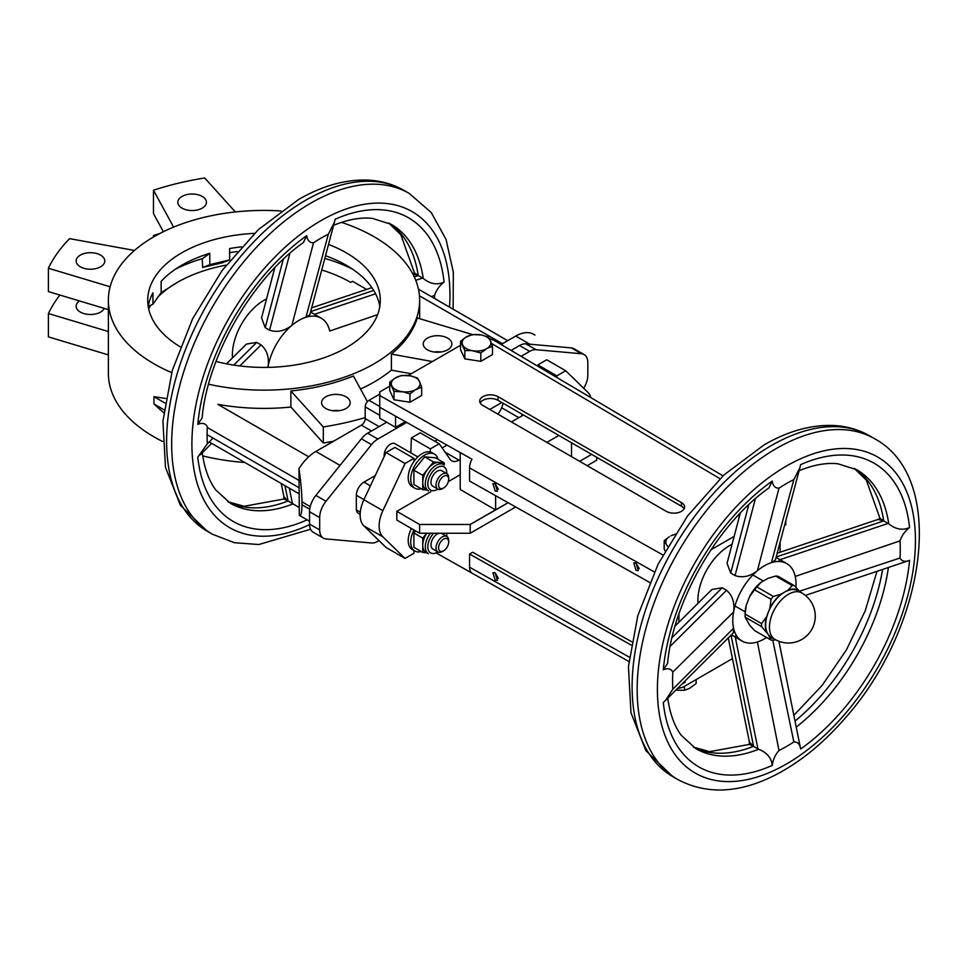 <?xml version="1.0" encoding="UTF-8"?>
<svg xmlns="http://www.w3.org/2000/svg" width="968" height="968" viewBox="0 0 968 968"><rect width="100%" height="100%" fill="white"/><g stroke="black" fill="none" stroke-linecap="round" stroke-linejoin="round"><path stroke-width="1.45" d="M379.746 407.25L471.973 459.183A13.419 7.744 -60 0 0 469.565 467.883L469.565 481.023L649.685 582.446L469.565 481.023L469.565 467.883A13.419 7.744 -60 0 1 471.973 459.183L379.746 407.25L379.746 391.931L389.717 386.171L379.746 391.931L379.746 407.25M681.436 506.216A10.733 6.195 180 0 1 684.11 508.781A10.733 6.195 180 0 0 681.436 506.216L498.024 400.329L498.024 396.674A10.733 6.195 -0 0 0 486.323 395.331A10.733 6.195 -0 0 0 479.704 401.054A10.733 6.195 -0 0 0 482.838 405.435L666.262 511.334A10.733 6.195 -0 0 0 677.963 512.677A10.733 6.195 -0 0 0 684.582 506.954A10.733 6.195 -0 0 0 681.436 502.574L498.024 396.674A10.733 6.195 -0 0 0 486.323 395.331A10.733 6.195 -0 0 0 479.704 401.054A10.733 6.195 -0 0 0 482.838 405.435L666.262 511.334A10.733 6.195 -0 0 0 677.963 512.677A10.733 6.195 -0 0 0 684.582 506.954A10.733 6.195 -0 0 0 681.436 502.574L498.024 396.674L498.024 400.329A10.733 6.195 180 0 0 480.176 402.882A10.733 6.195 180 0 1 498.024 400.329L681.436 506.216L681.436 502.574L681.436 506.216M48.4 313.511A223.608 129.107 180 0 1 59.871 295.046A223.608 129.107 180 0 0 48.4 313.511L48.4 336.876L108.368 354.905L48.4 336.876L48.4 313.511L108.368 331.54L48.4 313.511M104.29 308.393A14.314 8.264 180 0 1 80.356 312.083A14.314 8.264 180 0 1 76.157 306.239A14.314 8.264 180 0 1 79.485 300.939A14.314 8.264 180 0 0 76.157 306.239A14.314 8.264 180 0 0 80.356 312.083A14.314 8.264 180 0 0 104.29 308.393M163.713 412.779L153.96 403.983L163.713 412.779M153.96 436.846A155.63 89.855 180 0 1 108.368 373.309A155.63 89.855 180 0 0 153.96 436.846A155.63 89.855 180 0 0 162.515 441.42A155.63 89.855 180 0 1 153.96 436.846M244.795 462.474A155.63 89.855 180 0 1 202.699 455.892A155.63 89.855 180 0 0 244.795 462.474M153.96 363.811A155.63 89.855 180 0 1 108.368 300.274A155.63 89.855 180 0 1 281.01 210.951A155.63 89.855 180 0 0 108.368 300.274L108.368 373.309L108.368 300.274A155.63 89.855 180 0 0 153.96 363.811A155.63 89.855 180 0 0 171.675 372.607A155.63 89.855 180 0 1 153.96 363.811M341.522 222.362A155.63 89.855 180 0 1 419.64 300.274A155.63 89.855 180 0 1 208.568 384.236A155.63 89.855 180 0 0 419.64 300.274L419.64 318.532A155.63 89.855 0 0 1 419.64 318.678A155.63 89.855 0 0 0 419.64 318.532L419.64 300.274A155.63 89.855 180 0 0 341.522 222.362M165.758 398.477L153.96 396.674L153.96 403.983L164.064 409.815L153.96 403.983L153.96 396.674L165.758 398.477M217.836 404.346A155.63 89.855 0 0 0 290.872 407.044L290.872 390.975A155.63 89.855 0 0 0 353.417 376.007L367.416 401.647L353.417 376.007A155.63 89.855 0 0 1 290.872 390.975L323.3 426.949L323.3 443.017A223.608 129.107 0 0 0 333.573 441.226A223.608 129.107 0 0 1 323.3 443.017L290.872 407.044L290.872 390.975L323.3 426.949L323.3 443.017L290.872 407.044A155.63 89.855 0 0 1 217.836 404.346L308.695 456.799L217.836 404.346M360.519 389.027A155.63 89.855 0 0 0 391.399 370.151L391.399 354.082A155.63 89.855 0 0 0 417.305 317.976L472.505 334.565L417.305 317.976A155.63 89.855 0 0 1 391.399 354.082L432.381 361.548L391.399 354.082L391.399 370.151L411.219 373.757L391.399 370.151A155.63 89.855 0 0 1 360.519 389.027M309.542 524.075L309.542 511.733A17.884 10.333 120 0 1 315.87 495.434L361.391 438.806L371.506 444.651L325.986 501.279A17.884 10.333 120 0 0 319.67 517.577L309.542 511.733L309.542 524.075A17.884 10.333 120 0 0 313.257 532.267L323.373 538.111A17.884 10.333 120 0 0 325.986 538.922L371.506 542.987A17.884 10.333 120 0 0 377.835 541.293L379.008 540.604L377.835 541.293A17.884 10.333 120 0 1 371.506 542.987L325.986 538.922A17.884 10.333 120 0 1 323.373 538.111A17.884 10.333 120 0 1 319.67 529.919L319.67 517.577L309.542 511.733A17.884 10.333 120 0 1 315.87 495.434L361.391 438.806L371.506 444.651L325.986 501.279A17.884 10.333 120 0 0 319.67 517.577L319.67 529.919A17.884 10.333 120 0 0 323.373 538.111L313.257 532.267A17.884 10.333 120 0 1 309.542 524.075L319.67 529.919L309.542 524.075M581.514 353.756L535.994 349.69A17.884 10.333 120 0 0 529.678 351.384L521.099 356.333L529.678 351.384L519.55 345.54L511.104 350.416L519.55 345.54A17.884 10.333 120 0 1 525.878 343.846L571.386 347.911L581.514 353.756L535.994 349.69A17.884 10.333 120 0 0 529.678 351.384L519.55 345.54A17.884 10.333 120 0 1 525.878 343.846L571.386 347.911L581.514 353.756A17.884 10.333 120 0 1 584.127 354.566A17.884 10.333 120 0 0 581.514 353.756M587.83 362.746L587.83 375.1A17.884 10.333 120 0 1 583.704 388.277A17.884 10.333 120 0 0 587.83 375.1L587.83 362.746A17.884 10.333 120 0 0 584.127 354.566A17.884 10.333 120 0 1 587.83 362.746M574.012 348.722A17.884 10.333 120 0 0 571.386 347.911A17.884 10.333 120 0 1 574.012 348.722L584.127 354.566L574.012 348.722M367.707 433.204A17.884 10.333 120 0 0 361.391 438.806A17.884 10.333 120 0 1 367.707 433.204L377.835 439.048A17.884 10.333 120 0 0 371.506 444.651A17.884 10.333 120 0 1 377.835 439.048L406.657 422.399L377.835 439.048L367.707 433.204L386.704 422.229L395.561 427.348L405.374 421.685L395.561 427.348L395.561 416.155L395.561 427.348L386.704 422.229L367.707 433.204M565.699 370.744L546.726 359.793L537.869 364.9L537.821 366.231L537.869 364.9L556.842 375.862L556.781 377.459L556.842 375.862L537.869 364.9L546.726 359.793L565.699 370.744L556.842 375.862L565.699 370.744L587.879 392.33L565.699 370.744M153.476 235.514A223.608 129.107 180 0 1 159.877 233.494A223.608 129.107 180 0 0 153.476 235.514L154.106 236.652L153.476 235.514L153.476 237.015L153.476 235.514M409.96 402.24L421.649 395.488L421.649 387.164L419.217 380.896A14.363 8.288 0 0 0 410.493 375.862L408.278 375.524A14.363 8.288 0 0 0 396.372 377.363L394.75 378.294A14.363 8.288 0 0 0 391.556 385.179L392.149 386.45A14.363 8.288 0 0 0 400.873 391.483L403.087 391.822A14.363 8.288 0 0 0 414.994 389.983L416.615 389.051A14.363 8.288 0 0 0 419.809 382.179L417.365 377.944L410.493 375.862L401.405 375.475L394.75 378.294L389.717 382.227L394 391.447L403.087 391.822L409.96 393.916L409.96 402.24L421.649 395.488L421.649 387.164L419.809 382.179A14.363 8.288 0 0 1 416.615 389.051L421.649 387.164L414.994 389.983L409.96 393.916L409.96 402.24L394 399.772L409.96 402.24M389.717 390.552L394 399.772L394 391.447L400.873 391.483A14.363 8.288 0 0 1 392.149 386.45L394 391.447L394 399.772L389.717 390.552L389.717 382.227L391.556 385.179A14.363 8.288 0 0 1 394.75 378.294L389.717 382.227L389.717 390.552M480.793 361.342L492.482 354.591L492.482 346.266L490.05 339.998A14.363 8.288 0 0 0 481.326 334.964L479.124 334.625A14.363 8.288 0 0 0 467.205 336.465L465.584 337.396A14.363 8.288 0 0 0 462.401 344.281L462.982 345.552A14.363 8.288 0 0 0 471.706 350.585L473.921 350.936A14.363 8.288 0 0 0 485.839 349.085L487.449 348.153A14.363 8.288 0 0 0 490.643 341.281L488.211 337.046L481.326 334.964L472.239 334.577L465.584 337.396L460.55 341.329L464.834 350.549L471.706 350.585L480.793 353.017L487.449 348.153L492.482 346.266L492.482 354.591L480.793 361.342L464.834 358.874L480.793 361.342L480.793 353.017L485.839 349.085A14.363 8.288 0 0 1 473.921 350.936L480.793 353.017L480.793 361.342M460.55 349.654L464.834 358.874L464.834 350.549L471.706 350.585A14.363 8.288 0 0 1 462.982 345.552L464.834 350.549L464.834 358.874L460.55 349.654L460.55 341.329L462.401 344.281A14.363 8.288 0 0 1 465.584 337.396L460.55 341.329L460.55 349.654M734.083 536.441L710.96 549.788L734.083 536.441M738.318 515.182L739.225 517.118L738.318 515.182M460.55 345.274L408.181 375.511L460.55 345.274M664.205 549.025L665.089 550.913L664.205 549.025L664.205 540.701L666.649 544.923A14.363 8.288 0 0 0 667.714 546.279A14.363 8.288 0 0 1 666.649 544.923L666.057 543.653A14.363 8.288 0 0 1 669.251 536.78L664.205 540.701L666.057 543.653A14.363 8.288 0 0 1 669.251 536.78L664.205 540.701L664.205 549.025M48.4 268.233L48.4 291.598L108.368 309.627L48.4 291.598L48.4 268.233L110.134 286.782L48.4 268.233A223.608 129.107 0 0 1 69.623 238.648A223.608 129.107 0 0 0 48.4 268.233M494.842 340.809L489.07 338.255L494.2 340.409L722.987 475.845L494.842 340.809M379.746 418.224L379.746 406.536L379.746 418.224L386.704 422.229L379.746 418.224M678.907 614.014L678.907 622.23L678.907 614.014M684.279 681.678L685.235 682.222L681.69 684.267L685.235 682.222L684.279 681.678M682.694 687.353L677.406 688.538L682.694 687.353L732.425 658.627L682.694 687.353M780.111 552.22L780.111 541.947L780.111 552.22M784.431 525.636L785.81 524.837L785.81 520.445L785.81 524.837L784.431 525.636M394.932 447.434L386.075 452.54L363.895 499.73A26.838 15.488 120 0 0 363.895 525.902L386.075 547.489L405.048 558.439L413.905 553.333L414.014 550.55L413.905 553.333L405.048 558.439L386.075 547.489L363.895 525.902A26.838 15.488 120 0 1 363.895 499.73L386.075 452.54L405.048 463.503L382.88 510.68A26.838 15.488 120 0 0 382.88 536.853L405.048 558.439L382.88 536.853L363.895 525.902L382.88 536.853A26.838 15.488 120 0 1 382.88 510.68L363.895 499.73L382.88 510.68L405.048 463.503L386.075 452.54L394.932 447.434L413.905 458.384L405.048 463.503L413.905 458.384L394.932 447.434M100.587 255.116A14.314 8.264 0 0 0 84.99 253.326A14.314 8.264 0 0 0 76.157 260.961A14.314 8.264 0 0 0 80.356 266.805A14.314 8.264 0 0 0 95.953 268.596A14.314 8.264 0 0 0 104.786 260.961A14.314 8.264 0 0 0 100.587 255.116A14.314 8.264 0 0 0 84.99 253.326A14.314 8.264 0 0 0 76.157 260.961A14.314 8.264 0 0 0 80.356 266.805A14.314 8.264 0 0 0 95.953 268.596A14.314 8.264 0 0 0 104.786 260.961A14.314 8.264 0 0 0 100.587 255.116M134.479 250.458L69.623 238.648L134.479 250.458M472.723 552.232L631.644 641.724L472.723 552.232L469.565 554.059L631.063 645.003L469.565 554.059L472.723 552.232M495.144 572.838L498.375 578.368L495.144 572.838M469.565 567.2L469.565 554.059L469.565 567.2L629.321 657.163L469.565 567.2A13.419 7.744 -60 0 0 471.973 573.116A13.419 7.744 -60 0 1 469.565 567.2M495.18 572.862L497.443 580.376L495.18 580.171L492.918 572.657L495.18 572.862L497.443 580.376L495.18 580.171L492.918 572.657L495.18 572.862M422.762 552.462L426.912 552.837L422.762 552.462L413.905 547.344L413.905 533.017L413.905 547.344L422.762 552.462L422.762 545.299A15.21 8.785 120 0 0 425.908 552.256L428.437 553.72A15.21 8.785 -60 0 1 430.397 533.247A15.21 8.785 -60 0 0 428.437 553.72L425.908 552.256A15.21 8.785 120 0 1 422.762 545.299L422.762 552.462M204.708 177.979L235.345 211.956L204.708 177.979A223.608 129.107 180 0 0 153.476 190.236L153.476 213.601L163.374 231.727L153.476 213.601L153.476 190.236A223.608 129.107 180 0 1 204.708 177.979M427.42 349.811A14.314 8.264 0 0 0 443.017 351.602A14.314 8.264 0 0 0 451.862 343.967A14.314 8.264 0 0 0 437.548 335.702A14.314 8.264 0 0 0 423.234 343.967A14.314 8.264 0 0 0 427.42 349.811A14.314 8.264 0 0 0 443.017 351.602A14.314 8.264 0 0 0 451.862 343.967A14.314 8.264 0 0 0 437.548 335.702A14.314 8.264 0 0 0 423.234 343.967A14.314 8.264 0 0 0 427.42 349.811M173.623 227.129L153.476 190.236L173.623 227.129M675.894 533.961L670.86 535.836A14.363 8.288 0 0 1 674.902 534.445A14.363 8.288 0 0 0 670.86 535.836L675.894 533.961M365.202 418.587L365.202 406.899A5.372 3.098 -60 0 1 369.002 400.329L379.746 394.121L369.002 400.329L379.746 406.536L369.002 400.329A5.372 3.098 -60 0 0 365.202 406.899L379.746 415.296L365.202 406.899L365.202 418.587L379.117 426.622L365.202 418.587A5.372 3.098 120 0 1 361.415 425.158A5.372 3.098 120 0 0 365.202 418.587M301.956 504.764L301.956 501.835L310.232 506.615L301.956 501.835C301.907 493.039 300.903 481.991 298.967 468.694L299.306 515.339L298.967 468.694A35.78 20.655 -60 0 1 315.87 451.451L361.415 425.158L371.531 431.002L361.415 425.158L315.87 451.451L340.022 465.39L315.87 451.451A35.78 20.655 -60 0 0 298.967 468.694C300.903 481.991 301.907 493.039 301.956 501.835L301.956 504.764C301.919 512.616 301.036 516.15 299.306 515.339C301.036 516.15 301.919 512.616 301.956 504.764L309.712 509.241L301.956 504.764M202.663 267.471L202.227 258.686L202.663 267.471L222.495 262.727L229.622 259.908L209.79 264.651L202.663 267.471L222.495 262.727L229.622 259.908L229.622 248.558A116.281 67.131 180 0 1 241.431 246.828A116.281 67.131 180 0 0 229.622 248.558L229.622 259.908L209.79 264.651L202.663 267.471M209.79 253.301L209.79 264.651L209.79 253.301L202.566 258.577A135.06 77.972 180 0 0 175.644 269.056A135.06 77.972 180 0 1 202.566 258.577L209.79 253.301A116.281 67.131 180 0 0 181.79 265.22A116.281 67.131 180 0 1 209.79 253.301M161.148 281.385A116.281 67.131 180 0 1 181.79 265.22A116.281 67.131 180 0 0 161.148 281.385L161.148 292.723L152.932 304.182L152.932 292.832A116.281 67.131 180 0 0 148.225 306.481A116.281 67.131 180 0 1 152.932 292.832L152.932 304.182L148.237 306.541L152.932 304.182L161.148 292.723L161.148 281.385M356.345 509.87A10.733 6.195 120 0 0 358.462 513.391L360.156 514.359L358.462 513.391A10.733 6.195 120 0 1 356.345 509.87L360.29 512.157L356.345 509.87L356.345 495.265L356.345 509.87M495.495 509.87L508.115 502.731L495.616 509.942L495.616 495.701L495.616 509.942L470.194 524.474L470.194 533.247L419.592 533.247L419.592 524.474L470.194 524.474L470.194 533.247L515.666 506.99L470.194 533.247L419.592 533.247L419.592 524.474L470.194 524.474L495.495 509.87L460.199 489.493L495.495 509.87M495.616 484.048L495.616 485.984L495.616 484.048M460.199 452.552L460.199 489.493L460.199 452.552M571.519 456.63L571.519 442.751L571.519 456.63M442.364 474.09A8.942 5.167 -60 0 1 446.841 473.642A8.942 5.167 -60 0 1 448.692 477.744A8.942 5.167 -60 0 0 446.841 473.642A8.942 5.167 -60 0 0 442.364 474.09A8.942 5.167 -60 0 0 436.52 481.967A8.942 5.167 -60 0 0 437.899 489.142A8.942 5.167 -60 0 1 436.52 481.967A8.942 5.167 -60 0 1 442.364 474.09M442.364 488.695A8.942 5.167 -60 0 1 437.899 489.142A8.942 5.167 -60 0 0 442.364 488.695L443.634 487.969A7.151 4.126 120 0 0 448.692 479.196A7.151 4.126 120 0 0 443.634 476.28A7.151 4.126 120 0 0 438.577 485.041A7.151 4.126 120 0 0 443.634 487.969A7.151 4.126 120 0 0 448.692 479.196A7.151 4.126 120 0 0 443.634 476.28A7.151 4.126 120 0 0 438.577 485.041A7.151 4.126 120 0 0 443.634 487.969L442.364 488.695M346.229 265.22L346.229 265.22A116.281 67.131 180 0 1 379.795 306.481A116.281 67.131 180 0 0 346.229 265.22L346.229 265.22A116.281 67.131 180 0 0 325.478 255.697A116.281 67.131 180 0 1 346.229 265.22M346.229 252.805A116.281 67.131 180 0 1 380.291 300.274A116.281 67.131 180 0 1 216.021 361.427A116.281 67.131 180 0 0 380.291 300.274A116.281 67.131 180 0 0 346.229 252.805A116.281 67.131 180 0 0 328.491 244.408A116.281 67.131 180 0 1 346.229 252.805M180.242 346.834A116.281 67.131 180 0 1 147.729 300.274A116.281 67.131 180 0 1 254.427 233.373A116.281 67.131 180 0 0 147.729 300.274A116.281 67.131 180 0 0 180.242 346.834M229.622 252.624A135.06 77.972 180 0 1 237.208 251.595A135.06 77.972 180 0 0 229.622 252.624M324.764 258.383A135.06 77.972 180 0 1 352.376 269.056A135.06 77.972 180 0 0 324.764 258.383M412.283 486.747A19.675 11.362 -60 0 1 414.026 461.325A19.675 11.362 -60 0 1 430.228 451.971A19.675 11.362 -60 0 1 431.97 452.661L434.499 454.125A19.675 11.362 -60 0 1 438.129 459.364A19.675 11.362 -60 0 0 434.499 454.125A19.675 11.362 -60 0 0 414.812 465.487A19.675 11.362 -60 0 0 414.812 488.211A19.675 11.362 -60 0 1 414.812 465.487A19.675 11.362 -60 0 1 434.499 454.125L431.97 452.661A19.675 11.362 -60 0 0 430.228 451.971L430.349 448.886L411.376 437.935L410.807 452.842L411.376 437.935L420.233 432.829L411.376 437.935L430.349 448.886L430.228 451.971A19.675 11.362 -60 0 0 414.026 461.325L413.905 458.384L414.026 461.325A19.675 11.362 -60 0 0 412.283 486.747L414.812 488.211A19.675 11.362 -60 0 0 421.165 488.731A19.675 11.362 -60 0 1 414.812 488.211L412.283 486.747M390.503 444.143A8.942 5.167 120 0 0 384.284 456.364A8.942 5.167 120 0 1 390.503 444.143A8.942 5.167 120 0 1 394.98 443.707A8.942 5.167 120 0 0 390.503 444.143M438.891 462.426A15.21 8.785 -60 0 1 441.118 463.115L443.646 464.567A15.21 8.785 -60 0 0 436.036 465.318A15.21 8.785 -60 0 1 443.646 464.567L441.118 463.115A15.21 8.785 -60 0 0 438.891 462.426L444.264 462.898L435.406 457.791L424.662 456.836L435.406 457.791L444.264 462.898L444.264 464.979L444.264 462.898L438.891 462.426A15.21 8.785 -60 0 0 428.134 468.633L433.507 461.942L424.662 456.836L413.905 470.206L424.662 456.836L433.507 461.942L438.891 462.426A15.21 8.785 -60 0 0 428.134 468.633L433.507 461.942L438.891 462.426M422.762 482.488A15.21 8.785 -60 0 1 428.134 468.633L422.762 475.312L413.905 470.206L413.905 484.544L413.905 470.206L422.762 475.312L428.134 468.633A15.21 8.785 -60 0 0 422.762 482.488L422.762 475.312L422.762 482.488A15.21 8.785 -60 0 0 425.908 489.445A15.21 8.785 -60 0 1 422.762 482.488L422.762 489.651L413.905 484.544L422.762 489.651L422.762 482.488M534.953 335.049L532.642 333.779A35.78 20.655 -60 0 0 515.738 336.053A35.78 20.655 -60 0 1 532.642 333.779L534.953 335.049M352.558 281.289L366.606 289.396L352.558 281.289L350.658 282.378A122.537 70.749 0 0 0 321.666 269.975A122.537 70.749 0 0 1 350.658 282.378L352.558 281.289M226.173 265.111A122.537 70.749 0 0 0 177.362 282.378A122.537 70.749 0 0 0 157.494 297.418A122.537 70.749 0 0 1 177.362 282.378L161.148 292.663L177.362 282.378A122.537 70.749 0 0 1 226.173 265.111M150.887 305.21A122.537 70.749 0 0 0 148.624 308.586A122.537 70.749 0 0 1 150.887 305.21M591.63 454.367L579.614 461.312L591.63 454.367M396.832 511.334L430.82 491.708L396.832 511.334L419.592 524.474L396.832 511.334L396.832 520.094L419.592 533.247L396.832 520.094L396.832 511.334M448.317 481.604L460.199 474.744L448.317 481.604M426.912 490.026L422.762 489.651L426.912 490.026M436.641 553.212L628.861 661.483L436.616 553.224M590.904 397.654A26.838 15.488 120 0 0 587.879 392.33A26.838 15.488 120 0 1 590.904 397.654M684.449 690.281L684.449 686.324L684.449 690.281L689.494 688.393L696.137 683.529L696.137 679.584L696.137 683.529L689.494 688.393L684.449 690.281L677.576 690.232L684.449 690.281M675.954 689.99L677.576 690.232L675.954 689.99M503.312 403.378L501.618 407.746A14.314 8.264 -60 0 1 497.927 414.147A14.314 8.264 -60 0 0 501.618 407.746L503.312 403.378M522.284 414.328L521.607 416.071L522.284 414.328M501.823 402.519L489.808 409.452L501.823 402.519M437.403 439.714L434.777 441.226L437.403 439.714M375.245 475.591L363.944 482.124A10.733 6.195 120 0 0 356.345 495.265A10.733 6.195 120 0 1 363.944 482.124L375.245 475.591M413.917 529.968A19.675 11.362 120 0 0 414.812 551.01A19.675 11.362 120 0 0 421.165 551.542A19.675 11.362 120 0 1 414.812 551.01A19.675 11.362 120 0 1 413.917 529.968M415.587 530.924L413.905 533.017L422.762 538.123L422.762 545.299A15.21 8.785 120 0 1 426.815 533.247A15.21 8.785 120 0 0 422.762 545.299L422.762 538.123L413.905 533.017L415.587 530.924M439.206 443.78L430.349 448.886L439.206 443.78L420.233 432.829L439.206 443.78L450.156 459.364L439.206 443.78M523.446 415.006L511.431 421.939L523.446 415.006M596.687 460.211L596.687 457.295L596.687 460.211L587.201 465.693L596.687 460.211M501.109 344.499L515.738 336.053L529.823 344.197L515.738 336.053L501.109 344.499M426.682 533.247L422.762 538.123L426.682 533.247M558.863 435.455L546.847 442.388L558.863 435.455M443.634 539.091A7.151 4.126 120 0 0 438.577 547.852A7.151 4.126 120 0 0 443.634 550.768A7.151 4.126 120 0 0 448.692 542.007A7.151 4.126 120 0 0 443.634 539.091A7.151 4.126 120 0 0 438.577 547.852A7.151 4.126 120 0 0 443.634 550.768A7.151 4.126 120 0 0 448.692 542.007A7.151 4.126 120 0 0 443.634 539.091M495.18 483.758L492.918 483.564L495.18 491.066L497.443 491.272L495.18 483.758L492.918 483.564L495.18 491.066L497.443 491.272L495.18 483.758M636.061 563.098L633.798 562.892L636.061 570.394L638.323 570.6L636.061 563.098L633.798 562.892L636.061 570.394L638.323 570.6L636.061 563.098L639.219 568.567L636.024 563.073M498.375 489.264L495.144 483.746L498.375 489.264M460.199 459.413L458.917 460.151A14.314 8.264 -60 0 1 451.766 460.853A14.314 8.264 -60 0 1 450.156 459.364A14.314 8.264 -60 0 0 451.766 460.853A14.314 8.264 -60 0 0 458.917 460.151L445.099 452.165L458.917 460.151L460.199 459.413M446.998 445.123L442.122 447.93L446.998 445.123M437.306 471.162A8.942 5.167 120 0 0 431.462 479.051A8.942 5.167 120 0 0 432.829 486.214L437.899 489.142L432.829 486.214A8.942 5.167 120 0 1 431.462 479.051A8.942 5.167 120 0 1 437.306 471.162A8.942 5.167 120 0 1 441.783 470.726A8.942 5.167 120 0 0 437.306 471.162M739.322 514.117L739.322 516.731L739.322 514.117M437.306 533.973A8.942 5.167 120 0 0 431.462 541.85A8.942 5.167 120 0 0 432.829 549.025L437.899 551.941A8.942 5.167 -60 0 1 436.52 544.778A8.942 5.167 -60 0 1 442.364 536.889A8.942 5.167 -60 0 1 446.841 536.453A8.942 5.167 -60 0 1 448.692 540.543A8.942 5.167 -60 0 0 446.841 536.453A8.942 5.167 -60 0 0 442.364 536.889A8.942 5.167 -60 0 0 436.52 544.778A8.942 5.167 -60 0 0 437.899 551.941A8.942 5.167 -60 0 0 442.364 551.506A8.942 5.167 -60 0 1 437.899 551.941L432.829 549.025A8.942 5.167 120 0 1 431.462 541.85A8.942 5.167 120 0 1 437.306 533.973A8.942 5.167 120 0 1 439.073 533.247A8.942 5.167 120 0 0 437.306 533.973M441.783 533.525A8.942 5.167 120 0 0 441.106 533.247A8.942 5.167 120 0 1 441.783 533.525L446.841 536.453L441.783 533.525M365.202 417.595A223.608 129.107 180 0 1 323.3 426.949A223.608 129.107 180 0 0 365.202 417.595M182.008 208.12A14.314 8.264 180 0 1 177.822 202.276A14.314 8.264 180 0 1 192.124 194.011A14.314 8.264 180 0 1 206.438 202.276A14.314 8.264 180 0 1 197.605 209.911A14.314 8.264 180 0 1 182.008 208.12A14.314 8.264 180 0 1 177.822 202.276A14.314 8.264 180 0 1 192.124 194.011A14.314 8.264 180 0 1 206.438 202.276A14.314 8.264 180 0 1 197.605 209.911A14.314 8.264 180 0 1 182.008 208.12M346.012 396.807A14.314 8.264 180 0 1 350.198 402.652A14.314 8.264 180 0 1 341.365 410.287A14.314 8.264 180 0 1 325.768 408.496A14.314 8.264 180 0 1 321.582 402.652A14.314 8.264 180 0 1 330.415 395.017A14.314 8.264 180 0 1 346.012 396.807A14.314 8.264 180 0 1 350.198 402.652A14.314 8.264 180 0 1 341.365 410.287A14.314 8.264 180 0 1 325.768 408.496A14.314 8.264 180 0 1 321.582 402.652A14.314 8.264 180 0 1 330.415 395.017A14.314 8.264 180 0 1 346.012 396.807M339.236 410.686A14.314 8.264 0 0 0 332.544 410.686A14.314 8.264 0 0 1 339.236 410.686M440.888 352.001A14.314 8.264 0 0 0 434.196 352.001A14.314 8.264 0 0 1 440.888 352.001M411.388 528.504A19.675 11.362 120 0 0 412.283 549.558L414.812 551.01L412.283 549.558A19.675 11.362 120 0 1 411.388 528.504M777.135 553.224L877.952 519.465L883.711 520.893L879.936 518.279L866.348 480.189L854.236 468.391M854.357 468.451A161.003 92.952 120 0 1 883.711 520.893L888.769 523.845C895.678 529.387 902.612 530.621 909.581 527.524C904.995 531.033 901.813 535.486 900.034 540.882L795.236 576.42A44.722 25.821 -60 0 1 795.902 587.261M778.962 560.024L888.116 523.434M883.506 521.014L776.154 556.987M693.451 747.163A161.003 92.952 120 0 0 753.54 746.352L757.944 748.893L735.051 636.073M766.583 637.489A44.722 25.821 -60 0 1 757.387 641.978L779.01 750.502C775.223 754.75 772.96 759.735 772.222 765.446C771.435 757.884 766.898 752.487 758.622 749.268L757.944 748.893M799.096 591.363L900.034 558.016C901.813 561.367 904.995 562.142 909.581 560.351L805.4 595.405M778.913 641.276L800.645 749.026C799.895 744.162 797.632 741.79 793.845 741.936L772.766 640.247M748.784 504.667L730.707 573.056L727.053 563.316L740.29 513.101M675.083 626.042L711.952 589.476L722.213 587.77L672.034 637.622M670.159 646.346L726.557 590.274C732.498 595.477 734.833 602.737 733.562 612.03A44.722 25.821 -60 0 1 757.387 570.757C749.97 576.505 742.529 578.102 735.051 575.573L755.403 498.689M722.213 587.77L726.557 590.274M728.251 637.9L749.426 742.081L753.54 746.352L749.389 744.392L709.605 751.676L693.33 747.078M731.021 635.165L753.54 746.122M697.989 603.258A44.722 25.821 -60 0 1 732.002 544.331M757.387 641.978A44.722 25.821 -60 0 1 742.045 641.046A44.722 25.821 -60 0 1 733.562 628.22L733.272 632.951L665.633 700.288L672.833 689.192L733.562 628.22A44.722 25.821 -60 0 1 733.562 612.03L672.833 672.058C671.042 668.707 667.86 667.932 663.286 669.723L667.593 663.419C673.099 601.261 717.832 523.773 768.907 487.933L772.222 481.048C772.96 485.912 775.223 488.283 779.01 488.138L757.387 570.757A44.722 25.821 -60 0 1 771.411 562.662A44.722 25.821 -60 0 1 786.766 563.582A44.722 25.821 -60 0 1 795.236 576.42M730.707 573.056L735.051 575.573M799.87 467.798L775.356 560.048L771.411 562.662L793.845 479.571L799.87 467.798L800.645 464.628A175.317 101.217 120 0 1 909.581 527.524M772.222 765.446A175.317 101.217 120 0 1 663.286 702.55L665.633 700.288M672.833 689.192A161.003 92.952 -60 0 1 672.833 672.058M779.01 488.138A161.003 92.952 -60 0 1 793.845 479.571M900.034 540.882A161.003 92.952 -60 0 1 900.034 558.016M793.845 741.936A161.003 92.952 -60 0 1 779.01 750.502M775.017 639.437A26.838 26.838 0 0 0 811.668 629.611A26.838 26.838 0 0 0 801.855 592.961A26.838 15.488 -60 0 0 788.436 594.279A26.838 15.488 -60 0 0 770.903 617.935A26.838 15.488 -60 0 0 775.017 639.437L771.218 637.246A26.838 15.488 -60 0 1 768.205 634.439A26.838 15.488 -60 0 1 768.205 612.538A26.838 15.488 -60 0 1 784.637 592.089L781.164 594.098A27.285 15.754 120 0 0 769.947 608.049L766.462 617.015L761.598 623.586L745.154 614.099L746.231 605.339L749.704 596.373L754.58 589.79L771.024 599.289L769.947 608.049M799.822 591.787L799.338 591.085A27.285 15.754 120 0 0 788.121 590.081L784.637 592.089A26.838 15.488 -60 0 1 798.055 590.758L801.855 592.961M781.164 594.098L773.311 596.445L756.867 586.947L760.921 582.421L767.878 578.404L775.731 576.057L792.175 585.555L788.121 590.081M771.024 640.054L754.58 630.567L749.704 625.231L745.154 617.148L761.598 626.647L768.205 634.439L771.024 640.054A29.96 17.303 120 0 0 773.311 640.259L775.537 639.727M769.947 636.92A27.285 15.754 120 0 0 773.686 638.662M760.921 582.421A27.285 15.754 120 0 0 749.704 596.373M746.231 605.339A27.285 15.754 120 0 0 745.106 613.458L745.106 615.648A29.96 17.303 120 0 0 745.154 617.148M756.867 586.947A29.96 17.303 120 0 0 754.58 589.79M799.338 591.085L794.462 585.761L778.018 576.262A29.96 17.303 120 0 0 775.731 576.057M794.462 585.761A29.96 17.303 120 0 0 792.175 585.555M773.311 596.445A29.96 17.303 120 0 0 771.024 599.289M745.154 614.099A29.96 17.303 120 0 0 745.106 615.648M761.598 623.586A29.96 17.303 120 0 0 761.598 626.647M766.462 617.015A27.285 15.754 120 0 0 766.462 631.971M487.449 348.153A14.363 8.288 0 0 0 490.643 341.281L492.482 346.266L487.449 348.153M490.05 339.998A14.363 8.288 0 0 0 481.326 334.964L488.211 337.046L490.05 339.998M479.124 334.625A14.363 8.288 0 0 0 467.205 336.465L472.239 334.577L479.124 334.625M403.087 391.822A14.363 8.288 0 0 0 414.994 389.983L409.96 393.916L403.087 391.822M419.217 380.896A14.363 8.288 0 0 0 410.493 375.862L417.365 377.944L419.217 380.896M408.278 375.524A14.363 8.288 0 0 0 396.372 377.363L401.405 375.475L408.278 375.524M412.828 273.98L418.212 275.517L414.437 272.891L400.849 234.8L388.737 223.003M388.858 223.063A161.003 92.952 120 0 1 418.212 275.517L423.27 278.457C430.179 284.011 437.113 285.233 444.082 282.148C439.484 285.657 436.314 290.11 434.535 295.494L431.28 296.583M314.479 314.285L375.572 293.764M415.768 280.333L422.617 278.058M418.007 275.626L414.28 276.872M373.709 290.424L310.655 311.599M227.952 501.775A161.003 92.952 120 0 0 288.041 500.976L292.445 503.517L289.311 488.174M298.967 507.413L292.445 503.517M283.285 259.291L265.208 327.68L261.554 317.928L274.791 267.712M226.5 363.811L246.453 344.088L256.714 342.382L233.76 365.093M239.786 365.928L261.058 344.886C266.999 350.101 269.322 357.349 268.063 366.642A44.722 25.821 -60 0 1 291.888 325.369C284.471 331.116 277.029 332.714 269.552 330.185L289.904 253.301M256.714 342.382L261.058 344.886M281.228 483.504L283.926 496.693L288.041 500.976L283.89 499.016L244.105 506.288L227.831 501.702M284.967 485.67L288.041 500.734M232.477 357.87A44.722 25.821 -60 0 1 266.502 298.943M265.208 327.68L269.552 330.185M306.723 520.058L306.723 520.058A175.317 101.217 120 0 1 197.787 457.162L207.333 443.804A161.003 92.952 -60 0 1 207.333 426.67C205.543 423.331 202.36 422.544 197.787 424.347L202.094 418.031C207.588 355.873 252.333 278.385 303.407 242.544L306.723 235.66C307.461 240.524 309.724 242.895 313.511 242.762L291.888 325.369A44.722 25.821 -60 0 1 305.912 317.274L328.346 234.196L334.371 222.41L309.857 314.661L305.912 317.274A44.722 25.821 -60 0 1 321.255 318.206A44.722 25.821 -60 0 1 329.737 331.032L377.593 314.636M207.333 443.804L213.045 438.093M268.063 366.642L267.301 367.38M313.511 242.762A161.003 92.952 -60 0 1 328.346 234.196M434.535 295.494A161.003 92.952 -60 0 1 434.68 298.555M334.371 222.41L335.146 219.252A175.317 101.217 120 0 1 444.082 282.148M535.994 349.69L525.878 343.846L535.994 349.69M325.986 501.279L315.87 495.434L325.986 501.279M298.967 487.69L207.091 434.656L298.967 487.69M298.967 480.394L207.285 427.469L298.967 480.394M165.008 403.051L153.96 396.674L165.008 403.051M419.446 295.809L502.452 343.725L419.446 295.809M719.986 478.7L491.514 343.459L719.986 478.7M379.746 395.537L662.874 554.954L379.746 395.537M654.356 571.931L469.565 467.883L654.356 571.931M363.944 499.645L356.345 495.265L363.944 499.645M437.306 467.52A13.419 7.744 120 0 0 427.82 484.254A13.419 7.744 120 0 0 437.839 489.106A13.419 7.744 120 0 1 427.82 484.254A13.419 7.744 120 0 1 437.306 467.52A13.419 7.744 120 0 1 446.78 473.606A13.419 7.744 120 0 0 437.306 467.52M428.437 490.909A15.21 8.785 -60 0 1 426.114 478.724A15.21 8.785 -60 0 1 436.036 465.318A15.21 8.785 -60 0 0 426.114 478.724A15.21 8.785 -60 0 0 428.437 490.909L425.908 489.445L428.437 490.909M518.824 417.68L501.618 407.746L518.824 417.68M370.417 485.863L363.944 482.124L370.417 485.863M433.688 533.247A13.419 7.744 120 0 0 428.05 549.05A13.419 7.744 120 0 0 437.839 551.905A13.419 7.744 120 0 1 428.05 549.05A13.419 7.744 120 0 1 433.688 533.247M446.78 536.417A13.419 7.744 120 0 0 446.49 533.247A13.419 7.744 120 0 1 446.78 536.417M888.769 523.845A161.003 92.952 120 0 0 856.813 469.758L837.961 463.793C826.394 462.486 813.217 464.87 798.418 470.968M667.654 697.456C669.783 713.319 674.297 725.927 681.218 735.281L695.81 748.627A161.003 92.952 120 0 0 758.622 749.268M800.645 749.026A175.317 101.217 120 0 0 909.581 560.351M796.361 727.016A161.003 92.952 120 0 0 888.382 567.647M795.139 721.015A161.003 92.952 120 0 0 882.562 569.583M776.312 448.523A196.782 113.607 120 0 0 647.761 621.928A196.782 113.607 120 0 0 677.927 779.615C707.874 795.309 741.452 793.203 778.635 773.263C802.266 760.425 824.409 742.081 845.064 718.244C925.602 628.196 948.301 478.664 874.697 438.782A196.782 113.607 120 0 0 776.312 448.523M786.427 466.056A182.468 105.355 120 0 0 674.696 754.048A182.468 105.355 120 0 0 898.171 625.013A182.468 105.355 120 0 0 786.427 466.056M772.222 481.048A175.317 101.217 120 0 0 663.286 669.723M874.697 438.782L869.639 435.854A196.782 113.607 120 0 0 771.254 445.607A196.782 113.607 120 0 0 642.704 619.012A196.782 113.607 120 0 0 672.869 776.687L677.927 779.615M423.27 278.457A161.003 92.952 120 0 0 391.314 224.382L372.462 218.405C360.895 217.098 347.718 219.494 332.919 225.58M202.155 452.068C204.272 467.931 208.798 480.539 215.707 489.905L230.311 503.239A161.003 92.952 120 0 0 293.123 503.88M453.145 309.203L453.314 272.177L446.042 239.411L431.22 212.512L409.198 193.394A196.782 113.607 120 0 0 310.813 203.135A196.782 113.607 120 0 0 182.262 376.54A196.782 113.607 120 0 0 212.428 534.227L234.462 542.721L258.855 544.524L310.571 529.242M449.551 307.134A182.468 105.355 120 0 0 320.928 220.668A182.468 105.355 120 0 0 192.027 437.5A182.468 105.355 120 0 0 309.554 524.632M306.723 235.66A175.317 101.217 120 0 0 197.787 424.347M409.198 193.394L404.14 190.478A196.782 113.607 120 0 0 305.755 200.219A196.782 113.607 120 0 0 177.204 373.624A196.782 113.607 120 0 0 207.358 531.311L212.428 534.227M209.209 441.928L298.967 493.74L209.209 441.928M507.692 340.7L418.454 289.178L507.692 340.7M448.692 479.196L448.692 477.744L448.692 479.196M394.98 443.707L417.837 456.896L394.98 443.707M309.542 521.244L299.306 515.339L309.542 521.244M734.966 605.98L745.154 611.861L734.966 605.98M752.85 574.992L763.316 581.03L752.85 574.992M441.783 470.726L446.841 473.642L441.783 470.726M448.692 542.007L448.692 540.543L448.692 542.007M443.634 550.768L442.364 551.506L443.634 550.768M879.936 518.243L877.601 519.586M793.954 715.207L822.159 685.392L846.516 649.722L865.223 610.808L876.947 571.471M749.353 741.73L749.353 744.416M731.324 634.863L742.045 641.046M776.046 557.399L786.766 563.582M672.869 776.687L645.874 750.648L630.967 712.69L628.438 666.589L637.803 615.793L658.107 564.15L687.619 515.871L723.895 474.998L764.091 444.893C787.408 431.389 810.143 424.904 832.311 425.448C845.899 425.932 858.35 429.405 869.639 435.854M414.437 272.855L412.743 273.823M371.881 287.629L311.635 307.836M283.854 496.342L283.854 499.028M310.546 312.023L321.255 318.206M211.689 443.368L200.134 454.912M207.358 531.311L180.375 505.26L165.468 467.314L162.939 421.201L172.304 370.405L192.608 318.762L222.12 270.483L258.396 229.61L298.592 199.505C321.908 186.001 344.644 179.528 366.811 180.072C380.4 180.556 392.851 184.017 404.14 190.478"/></g></svg>
